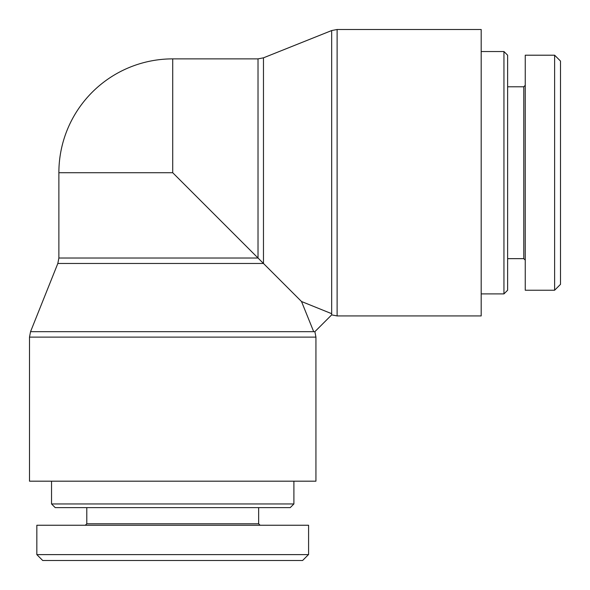 <?xml version="1.0" encoding="UTF-8"?>
<svg xmlns="http://www.w3.org/2000/svg" width="590" height="590" viewBox="0 0 590 590"><rect width="100%" height="100%" fill="white"/><g stroke="black" fill="none" stroke-linecap="round" stroke-linejoin="round"><path stroke-width="0.89" d="M331.669 314.883L331.669 313.688L301.519 301.519L313.688 331.669L314.883 331.669L331.669 314.883L337.119 315.93L337.119 29.5L481.182 29.5L481.182 315.93L337.119 315.93M314.883 331.669L315.93 337.119L315.93 481.182L29.5 481.182L29.5 337.119L315.93 337.119M313.688 331.669L30.547 331.669L57.827 263.472L263.472 263.472L263.472 57.827L258.022 58.875L172.715 58.875L172.715 172.715L301.519 301.519M172.715 172.715L58.875 172.715L58.875 258.022L258.022 258.022L258.022 58.875M503.949 51.536L503.949 293.901L507.621 290.228L507.621 55.202L503.949 51.536L481.182 51.536M560.5 284.343L560.5 61.072L554.622 55.195L554.622 290.221L560.5 284.343M554.622 290.228L525.248 290.228L525.248 55.202L554.622 55.202M525.248 85.314L523.78 86.789L523.78 258.649L525.248 260.116M293.901 503.949L51.536 503.949L55.202 507.621L290.228 507.621L293.901 503.949L293.901 481.182M36.838 554.622L42.716 560.5L302.596 560.5L308.445 554.622L36.838 554.622L36.846 525.248L308.585 525.248L308.585 554.622M260.116 525.248L258.649 523.78L86.789 523.78L85.314 525.248M258.649 523.78L258.649 507.621M263.472 57.827L331.669 30.547L331.669 313.688M30.547 331.669L29.5 337.119M57.827 263.472L58.875 258.022M331.669 30.547L337.119 29.5M172.715 58.875A113.841 113.841 0 0 0 58.875 172.715M481.182 293.901L503.949 293.901M523.78 86.789L507.621 86.789M523.78 258.649L507.621 258.649M51.536 481.182L51.536 503.949M86.789 523.78L86.789 507.621"/></g></svg>

